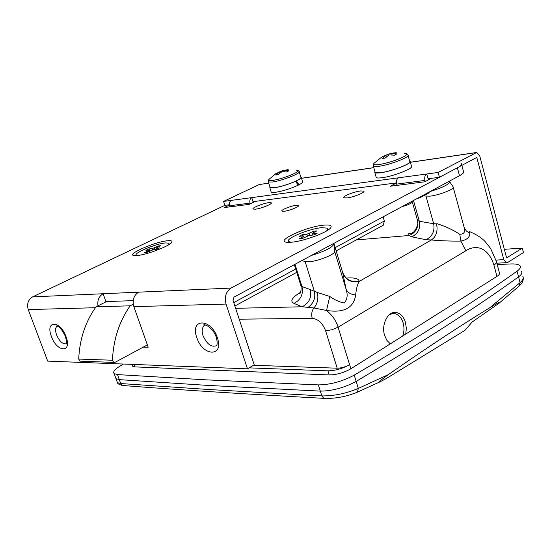<?xml version="1.0" encoding="UTF-8"?>
<svg xmlns="http://www.w3.org/2000/svg" width="551" height="551" viewBox="0 0 551 551"><rect width="100%" height="100%" fill="white"/><g stroke="black" fill="none" stroke-linecap="round" stroke-linejoin="round"><path stroke-width="0.83" d="M167.628 240.746C154.473 241.744 124.216 255.327 134.726 255.616L136.834 255.568C146.697 254.975 171.602 245.257 171.94 241.903C172.222 240.835 170.789 240.45 167.628 240.746M291.135 242.233L287.45 242.316C273.592 241.71 306.046 226.564 323.864 225.145C329.312 224.65 331.695 225.338 331.013 227.205C329.739 231.599 303.753 241.414 291.135 242.233M255.437 209.173L253.095 209.063C251.228 208.106 263.034 203.298 268.743 202.678L271.168 202.782C273.076 203.718 261.105 208.595 255.437 209.173M346.937 197.933L343.81 197.775C341.792 196.631 353.99 191.679 360.588 190.949L363.825 191.101C365.878 192.223 353.501 197.244 346.937 197.933M284.226 211.26L281.947 211.129C280.204 210.206 290.825 205.854 296.149 205.309L298.497 205.433C300.274 206.343 289.516 210.744 284.226 211.26M97.975 305.833C97.245 300.274 98.953 296.238 103.099 293.745L105.916 301.59L133.218 300.639M461.841 165.39L463.481 171.513C464.321 172.401 462.998 173.799 459.513 175.714L457.371 167.766L231 288.077C225.958 291.569 224.312 296.899 226.048 304.069L247.489 368.839L47.682 361.119L28.246 309.586C26.668 303.897 28.135 299.654 32.654 296.865L224.829 205.358L229.374 204.765M247.489 368.839L254.231 364.858L232.997 300.323L233.975 297.134L459.513 175.714M431.295 178.359L424.787 181.802L390.26 186.238L396.479 183.015M255.368 201.363L249.121 204.38L224.147 207.589L229.423 205.075M32.654 296.865L138.597 292.168C133.769 295.336 132.192 300.164 133.872 306.645L148.178 347.226L143.246 347.137M457.371 167.766C460.87 165.872 462.199 164.494 461.373 163.64M105.916 301.59L105.234 302.203M214.966 334.154L214.091 332.57M383.124 216.839L384.322 221.006L383.358 225.173L382.904 225.421M392.567 313.602L391.685 313.175M405.756 334.078L406.342 328.21L405.46 322.431C403.835 317.259 401.107 314.029 397.271 312.741C388.813 309.717 380.803 323.898 384.619 335.435L386.919 340.422L390.294 343.858M311.329 255.485C325.207 251.187 332.776 247.275 334.037 243.756L334.677 251.442C335.587 254.245 317.638 261.408 308.677 261.794L305.13 261.58L301.872 260.582M317.245 292.464L329.76 296.431C334.767 299.971 339.595 302.162 344.237 302.995C347.364 299.413 347.97 294.764 346.042 289.055L342.77 272.931C345.773 280.128 351.262 282.966 359.218 281.437C357.461 284.22 356.277 288.724 355.664 294.943C353.756 307.961 344.038 313.133 326.523 310.468L313.925 307.968L302.141 306.769C309.18 303.126 311.9 297.395 310.282 289.585L317.245 292.464C318.685 298.415 317.576 303.587 313.925 307.968C311.742 310.902 311.17 314.352 312.224 318.32C318.202 319.022 322.666 323.182 325.62 330.814L337.205 368.199L253.508 365.285M496.609 262.276L499.399 272.779C500.053 273.709 499.234 274.908 496.947 276.395L493.916 265.024C496.141 263.66 496.968 262.476 496.396 261.484L490.604 248.453L485.183 241.613C481.705 237.936 476.698 234.685 470.175 231.868C469.631 231.021 469.521 231.496 469.838 233.293C469.907 237.233 466.917 239.823 460.877 241.076C451.827 241.235 441.978 240.877 431.33 239.988C436.268 236.579 438.004 231.193 436.544 223.823L437.487 223.83C445.628 226.42 453.053 229.898 459.768 234.265C464.211 234.237 465.616 231.757 463.97 226.826L453.246 187.292M423.354 195.936L429.821 196.17C439.078 195.254 455.16 188.89 453.156 186.954L449.588 181.513C449.595 184.117 443.128 187.443 430.193 191.493M117.012 381.485L117.432 382.649L120.71 383.537L209.532 389.564L321.846 395.914C333.899 396.038 346.056 393.545 358.315 388.421L388.352 374.618C425.923 348.37 459.679 326.116 489.619 307.844L520.061 282.677C522.947 280.087 523.856 277.931 522.782 276.209M124.065 385.61L122.487 385.486L120.71 383.537L119.305 379.639L208.12 385.425L320.331 391.114C332.274 391.031 344.217 387.787 356.16 381.388C422.038 342.329 476.16 307.486 518.532 276.857C521.528 274.66 522.527 272.862 521.535 271.457C522.527 272.862 521.528 274.66 518.532 276.857C476.16 307.486 422.038 342.329 356.16 381.388C344.217 387.787 332.274 391.031 320.331 391.114L208.12 385.425L119.305 379.639L115.972 378.613L119.305 379.639L117.473 374.59L114.153 373.592C112.659 371.808 114.863 369.149 120.772 365.63L123.514 364.046M493.916 265.024C488.076 246.951 475.651 244.32 465.836 250.795L338.1 327.191L349.603 364.679C345.594 366.911 341.462 368.089 337.205 368.199M489.619 307.844L495.645 304.255C496.788 303.704 501.369 300.722 498.93 303.319L472.173 321.991L464.941 330.359L386.196 378.592L380.052 381.815L357.42 392.133L358.315 388.421L354.238 375.114C342.267 381.492 330.311 384.75 318.368 384.894L206.212 379.853L117.473 374.59M388.352 374.618L380.445 380.507L379.122 381.988L380.052 381.815M325.324 398.449L323.823 398.352C241.118 393.82 174.006 389.529 122.487 385.486L122.487 385.486C119.05 384.529 117.363 383.586 117.432 382.649L114.153 373.592M417.334 219.808L417.617 220.972C418.56 227.894 415.695 232.742 409.021 235.511C406.941 234.01 408.374 233.231 413.312 233.19M496.947 276.395L350.863 368.798C343.852 372.765 336.633 374.811 329.222 374.935L327.941 370.83L249.128 367.868M519.249 285.99L520.061 282.677L517.045 271.161C474.556 301.59 420.289 336.241 354.238 375.114M356.834 392.395L357.42 392.133C346.29 396.713 335.091 398.786 323.823 398.352L321.846 395.914L318.368 384.894M327.941 370.83C335.352 370.678 342.57 368.626 349.603 364.679L350.863 368.798M307.933 307.486C313.581 303.415 315.73 298.077 314.387 291.479L305.13 261.58M329.76 296.431L326.523 310.468C332.274 315.144 336.131 320.723 338.1 327.191L331.936 329.753L325.62 330.814M334.677 251.442L346.042 289.055C347.44 292.519 350.65 294.482 355.664 294.943M465.836 250.795L460.877 241.076L459.768 234.265M464.231 227.694L466.366 231.034L469.838 233.293M417.5 220.503L417.617 220.972C419.056 224.36 414.352 232.584 412.678 232.563M106.501 301.569L96.032 306.804C85.377 321.756 79.606 339.182 78.703 359.066L79.888 361.153L81.011 361.194M133.273 304.228L130.146 305.819L96.032 306.804M130.146 305.819C119.271 321.385 113.375 339.519 112.445 360.237L113.651 362.406L115.042 362.338L147.358 344.919M168.585 244.83L169.033 243.184L165.644 242.922C155.899 243.632 132.66 253.364 136.49 255.182L137.592 255.485M160.706 245.746L156.477 247.778L156.236 248.253L159.611 247.943L156.725 249.341L153.35 249.651L146.986 252.358L144.727 252.558L148.997 250.505L149.252 250.023L145.932 250.326L148.811 248.942L152.131 248.639L158.426 245.96L160.706 245.746M156.236 248.253L156.553 249.355M152.627 249.899L152.131 248.639M148.811 248.942L150.099 250.857M149.252 250.023L149.665 251.07M149.307 251.242L148.997 250.505M154.204 247.991L154.624 249.534M158.426 245.96L158.385 246.862M326.089 231.234C327.852 229.857 328.327 228.837 327.514 228.176L321.756 227.673C308.911 228.672 284.185 239.072 288.752 241.62L291.265 242.226M316.88 230.897L312.396 233.245L312.431 233.776L317.1 233.342L314.029 234.953L309.366 235.38L302.306 238.528L299.179 238.81L303.725 236.434L303.704 235.904L299.131 236.317L302.189 234.726L306.762 234.299L313.739 231.2L316.88 230.897M312.431 233.776L312.748 235.07M307.396 236.014L306.762 234.299M302.189 234.726L303.043 235.959M303.704 235.904L304.29 237.495M304.152 237.564L303.725 236.434M312.5 233.693L312.396 233.245M309.263 233.541L309.696 235.353M313.739 231.2L313.684 232.57M396.465 182.911L253.04 201.666L253.267 202.382M397.057 185.363L396.692 184.089C396.079 181.155 396.672 179.061 398.476 177.808L251.752 197.623C250.016 198.739 249.451 200.564 250.051 203.112L250.271 203.822M229.946 206.845L229.595 205.764C229.002 203.271 229.56 201.48 231.289 200.385L223.554 201.432L259.204 184.557L268.757 183.097M398.476 177.808L438.121 172.456L476.705 152.475L479.728 155.885L506.603 257.896L522.3 248.122L523.45 252.572L507.788 262.393L506.3 262.682L503.793 259.652L476.794 157.441L439.45 177.291L428.072 178.779L428.382 179.901M504.337 249.307L522.3 248.122M420.489 196.721L420.668 197.382L428.485 193.167L429.876 191.665M420.668 197.382L416.522 198.856M428.072 178.779L426.75 173.992C424.931 175.273 424.339 177.415 424.952 180.425L425.262 181.548M223.554 201.432L224.829 205.358M438.121 172.456L439.45 177.291M231.289 200.385L251.752 197.623L253.04 201.666M497.216 264.57L510.488 263.957C515.619 263.75 518.815 264.37 520.068 265.823C521.053 267.201 520.041 268.984 517.045 271.161M329.222 374.935L134.871 366.89L132.681 366.284L132.392 365.478M389.047 314.931L392.222 313.65L395.508 313.85C399.082 315.048 401.624 318.058 403.139 322.872C404.351 327.315 404.227 331.681 402.753 335.979M390.576 343.679L389.006 342.86M381.471 157.255L374.053 163.248C372.676 164.763 374.411 165.197 379.24 164.535C387.635 163.048 395.549 160.575 402.981 157.125C407.678 154.638 408.119 153.385 404.31 153.357M375.011 171.843L375.203 172.504L380.948 172.635C392.284 171.209 412.954 163.006 409.682 161.264L408.077 155.54M396.21 152.586L391.685 153.577L396.975 153.901L394.364 155.203L389.075 154.872L385.128 158.089L382.091 158.557L386.037 155.348L386.451 156.815M394.289 152.827L388.641 154.06L382.704 156.512L386.037 155.348M410.247 161.794L411.439 166.065C414.807 167.91 393.696 176.313 382.112 177.711C378.923 178.131 376.967 178.069 376.237 177.525L376.037 176.837M409.579 160.899L410.068 161.14C413.415 162.917 392.278 171.306 380.693 172.759C377.511 173.2 375.555 173.159 374.825 172.628L374.914 171.485M388.903 154.983L388.641 154.06M391.685 153.577L392.05 154.886M402.01 206.666C407.244 205.199 410.702 203.705 412.375 202.183M275.81 173.668L268.833 179.523C267.924 180.618 269.198 180.928 272.662 180.452C279.632 179.192 286.672 176.974 293.786 173.799C298.58 171.402 299.386 170.19 296.197 170.163M270.024 187.14L270.19 187.671L274.336 187.753C281.065 186.61 288.104 184.454 295.453 181.286L296.28 180.9C299.999 179.089 301.507 177.856 300.818 177.195L299.227 171.981M286.32 169.894L282.043 170.831L278.544 172.318M288.152 169.563L284.536 170.438L284.936 171.747M275.789 173.648L279.502 172.029L275.665 174.977L278.152 174.591L281.995 171.636L286.368 172.002L288.917 170.796L284.536 170.438M301.321 177.615L302.513 181.52C303.174 182.119 302.01 183.207 299.021 184.785L296.28 180.9M300.729 176.892L301.163 177.078C301.865 177.753 300.323 179.013 296.528 180.866M295.453 181.286L298.277 185.164C290.666 188.642 283.069 191.032 275.479 192.327L271.23 192.216L271.058 191.658M295.701 181.251C288.187 184.495 280.982 186.699 274.088 187.87L269.852 187.788L269.928 186.844M299.021 184.785L298.119 184.916M282.284 171.623L282.043 170.831M279.502 172.029L279.839 173.104M203.043 335.683C206.949 344.265 211.467 347.585 216.598 345.642L216.543 345.525C216.13 345.821 218.23 345.381 216.336 337.46C212.638 326.034 202.3 323.341 203.939 325.283L204.187 325.717C201.997 327.714 201.611 331.034 203.043 335.683M217.321 337.673C224.285 357.337 202.692 356.635 196.79 337.529C189.613 318.292 211.074 317.899 217.321 337.673M56.588 334.932C59.522 341.42 62.752 344.375 66.285 343.803L66.168 344.003C66.926 344.161 66.685 341.648 65.452 336.482C61.884 329.216 58.771 325.703 56.119 325.958L56.98 326.268C55.272 327.797 55.141 330.69 56.588 334.932M66.003 336.592C72.408 353.136 57.056 352.64 51.429 336.489C44.92 320.255 60.128 319.973 66.003 336.592M205.564 325.042L204.187 325.717L205.454 325.021M56.243 325.875L56.23 326.233M231 288.077L138.597 292.168M95.378 307.713L28.246 309.586M226.048 304.069L133.872 306.645M384.322 221.006L335.208 247.619M295.708 269.026L233.741 302.595M346.207 278.083L348.136 277.959C354.92 277.67 358.598 278.689 359.156 281.031C351.207 282.56 345.732 279.722 342.729 272.538L342.591 272.098M342.77 272.931L334.037 243.756M412.107 201.232L417.541 220.552L419.325 221.268L433.651 223.734L426.019 196.273M359.156 281.031L359.218 281.437L431.33 239.988L425.999 239.713C432.411 236.4 434.959 231.069 433.651 223.734L436.544 223.823M235.621 308.312L302.141 306.769L293.952 303.394C289.743 301.204 291.913 297.533 300.447 292.381M425.999 239.713L411.873 236.847L409.021 235.511L356.297 239.905M134.003 364.452L134.871 366.89M312.224 318.32L239.203 319.194M411.873 236.847C418.14 233.617 420.62 228.424 419.325 221.268L413.484 200.488M300.577 284.612L301.011 286.017L301.934 286.527L294.992 264.28M293.952 303.394C300.874 299.82 303.532 294.2 301.934 286.527L310.282 289.585M112.445 360.237L78.703 359.066M250.051 203.112L229.595 205.764M495.99 260.1L503.793 259.652M424.952 180.425L396.692 184.089M475.541 152.717L410.392 162.311M373.819 167.69L301.542 178.331M268.778 183.152L259.204 184.557M373.179 165.624L373.385 166.188L379.122 166.257C390.452 164.763 411.163 156.574 407.905 154.914L406.824 153.867M268.227 181.506L268.406 181.968L272.545 182.002C282.16 180.756 302.093 172.828 299.076 171.478L298.091 170.541M298.497 205.433L298.608 205.785M363.825 191.101L363.949 191.528M271.168 202.782L271.278 203.133M171.747 242.275L171.94 241.903M383.358 225.173L336.186 250.857M296.741 272.332L234.871 306.019M397.271 312.741L392.601 312.816M449.671 182.181L449.396 181.162M523.223 277.697C523.505 280.624 522.272 283.31 519.517 285.742L498.93 303.319M131.999 364.376L132.681 366.284M299.654 293.835C300.818 292.767 301.273 290.163 301.011 286.017L294.337 264.638M113.651 362.406L79.888 361.153M136.627 255.581L136.49 255.182M169.412 244.307L169.274 243.9M288.979 242.35L288.752 241.62M301.521 178.269L373.798 167.628M410.371 162.242L475.768 152.613M496.857 263.199L506.3 262.682M375.203 172.504L373.385 166.188L373.847 163.468M376.237 177.525L374.825 172.628M271.23 192.216L269.852 187.788M270.19 187.671L268.406 181.968L268.757 179.612"/></g></svg>
